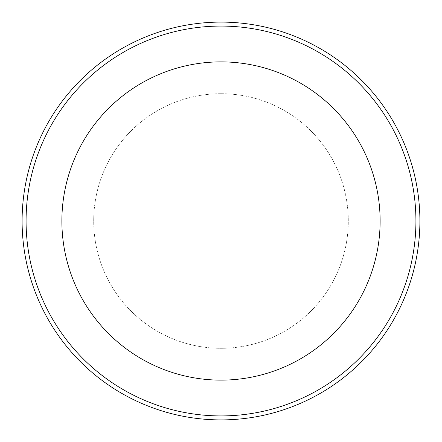 <?xml version="1.0" encoding="UTF-8"?>
<svg xmlns="http://www.w3.org/2000/svg" width="442" height="442" viewBox="0 0 442 442"><rect width="100%" height="100%" fill="white"/><g stroke="black" fill="none" stroke-linecap="round" stroke-linejoin="round"><path stroke-width="0.33" stroke-dasharray="2.21 1.66" d="M221 61.88A159.12 159.12 0 0 1 358.805 300.56A159.12 159.12 0 0 1 83.195 300.56A159.12 159.12 0 0 1 221 61.88M221 26.078A194.922 194.922 0 0 1 389.805 318.461A194.922 194.922 0 0 1 52.195 318.461A194.922 194.922 0 0 1 221 26.078M221 93.704A127.296 127.296 0 0 1 331.24 284.648A127.296 127.296 0 0 1 110.76 284.648A127.296 127.296 0 0 1 221 93.704A127.296 127.296 0 0 1 331.24 284.648A127.296 127.296 0 0 1 110.76 284.648A127.296 127.296 0 0 1 221 93.704M221 22.1A198.9 198.9 0 0 1 393.253 320.45A198.9 198.9 0 0 1 48.747 320.45A198.9 198.9 0 0 1 221 22.1"/><path stroke-width="0.66" d="M221 61.88A159.12 159.12 0 0 1 358.805 300.56A159.12 159.12 0 0 1 83.195 300.56A159.12 159.12 0 0 1 221 61.88M221 26.078A194.922 194.922 0 0 1 389.805 318.461A194.922 194.922 0 0 1 52.195 318.461A194.922 194.922 0 0 1 221 26.078M221 22.1A198.9 198.9 0 0 1 393.253 320.45A198.9 198.9 0 0 1 48.747 320.45A198.9 198.9 0 0 1 221 22.1"/></g></svg>
